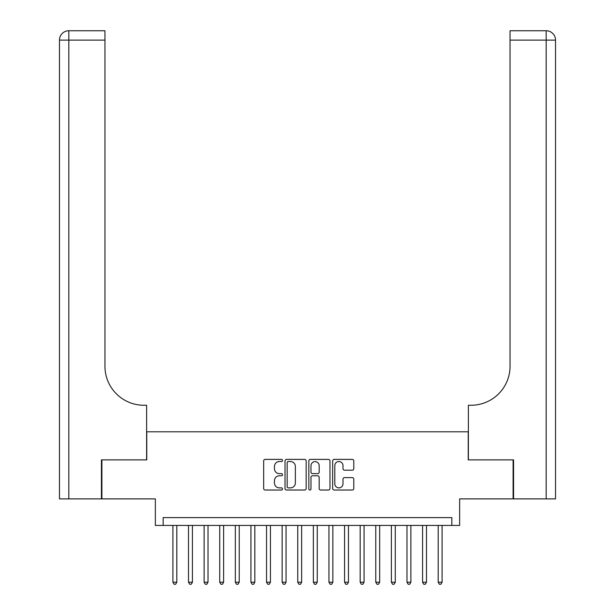 <?xml version="1.0" encoding="UTF-8"?>
<svg xmlns="http://www.w3.org/2000/svg" width="615" height="615" viewBox="0 0 615 615"><rect width="100%" height="100%" fill="white"/><g stroke="black" fill="none" stroke-linecap="round" stroke-linejoin="round"><path stroke-width="0.92" d="M282.531 460.458A1.069 1.069 0 0 0 281.462 459.39L265.188 459.39A1.53 1.53 0 0 0 263.658 460.919L263.658 488.487A1.53 1.53 0 0 0 265.188 490.024L281.462 490.024A1.069 1.069 0 0 0 282.531 488.948A1.069 1.069 0 0 0 281.462 487.88L279.356 487.88A4.905 4.905 0 0 1 274.451 482.975L274.451 480.676A4.905 4.905 0 0 1 279.356 475.779L281.462 475.779A1.069 1.069 0 0 0 282.531 474.703A1.069 1.069 0 0 0 281.462 473.635L279.356 473.635A4.905 4.905 0 0 1 274.451 468.73L274.451 466.431A4.905 4.905 0 0 1 279.356 461.534L281.462 461.534A1.069 1.069 0 0 0 282.531 460.458M352.264 470.183A1.53 1.53 0 0 0 353.794 468.653L353.794 460.919A1.53 1.53 0 0 0 352.264 459.39L334.191 459.39A1.53 1.53 0 0 0 332.661 460.919L332.661 488.487A1.53 1.53 0 0 0 334.191 490.024L352.264 490.024A1.53 1.53 0 0 0 353.794 488.487L353.794 479.147A1.53 1.53 0 0 0 352.264 477.617L344.531 477.617A1.53 1.53 0 0 0 343.001 479.147L343.001 483.782A4.097 4.097 0 0 1 338.903 487.88A4.097 4.097 0 0 1 334.806 483.782L334.806 465.632A4.097 4.097 0 0 1 338.903 461.534A4.097 4.097 0 0 1 343.001 465.632L343.001 468.653A1.53 1.53 0 0 0 344.531 470.183L352.264 470.183M451.841 525.418L459.643 525.418L459.643 498.896L513.095 498.896L513.095 459.882L468.23 459.882L468.23 431.791L146.77 431.791L146.77 459.882L101.906 459.882L101.906 498.896L155.357 498.896L155.357 525.418L451.841 525.418L451.841 517.615L163.16 517.615L163.16 525.418M306.162 460.919A1.53 1.53 0 0 0 304.625 459.39L286.552 459.39A1.53 1.53 0 0 0 285.022 460.919L285.022 488.487A1.53 1.53 0 0 0 286.552 490.024L304.625 490.024A1.53 1.53 0 0 0 306.162 488.487L306.162 460.919M310.375 459.39L328.448 459.39A1.53 1.53 0 0 1 329.978 460.919L329.978 488.487A1.53 1.53 0 0 1 328.448 490.024L320.715 490.024A1.53 1.53 0 0 1 319.177 488.487L319.177 477.309A1.53 1.53 0 0 0 317.648 475.779L312.52 475.779A1.53 1.53 0 0 0 310.982 477.309L310.982 488.948A1.069 1.069 0 0 1 309.914 490.024A1.069 1.069 0 0 1 308.838 488.948L308.838 460.919A1.53 1.53 0 0 1 310.375 459.39M288.235 461.534A1.069 1.069 0 0 0 287.167 462.603L287.167 486.803A1.069 1.069 0 0 0 288.235 487.88L290.457 487.88A4.905 4.905 0 0 0 295.361 482.975L295.361 466.431A4.905 4.905 0 0 0 290.457 461.534L288.235 461.534M319.177 465.709A4.097 4.097 0 0 0 315.08 461.611A4.097 4.097 0 0 0 310.982 465.709L310.982 472.097A1.53 1.53 0 0 0 312.52 473.635L317.648 473.635A1.53 1.53 0 0 0 319.177 472.097L319.177 465.709M172.907 525.418L172.907 582.221L176.812 582.221L176.812 525.418M176.812 582.221L175.636 584.25L174.076 584.25L172.907 582.221M101.437 459.882L146.616 459.882L146.616 405.262L143.964 405.262A39.014 39.014 0 0 1 104.95 366.256L104.95 40.113L68.826 40.113L68.826 498.896L101.437 498.896L101.437 459.882M68.826 498.896L59.463 498.896L59.463 40.113A9.363 9.363 0 0 1 68.826 30.75L104.95 30.75L104.95 40.113M59.463 405.262L59.463 40.113L68.826 40.113L68.826 30.75M143.964 405.262A39.014 39.014 0 0 1 104.95 366.256M555.537 498.896L555.537 40.113L555.537 498.896L513.563 498.896L513.563 459.882L468.384 459.882L468.384 405.262L471.036 405.262A39.014 39.014 0 0 0 510.05 366.256L510.05 30.75L546.174 30.75A9.363 9.363 0 0 1 555.537 40.113L555.537 405.262M471.036 405.262A39.014 39.014 0 0 0 510.05 366.256M555.537 40.113A9.363 9.363 0 0 0 546.174 30.75A9.363 9.363 0 0 1 555.537 40.113L510.05 40.113M188.513 525.418L188.513 582.221L192.418 582.221L192.418 525.418M192.418 582.221L191.242 584.25L189.681 584.25L188.513 582.221M204.119 525.418L204.119 582.221L208.016 582.221L208.016 525.418M208.016 582.221L206.848 584.25L205.287 584.25L204.119 582.221M219.724 525.418L219.724 582.221L223.622 582.221L223.622 525.418M223.622 582.221L222.453 584.25L220.893 584.25L219.724 582.221M235.33 525.418L235.33 582.221L239.227 582.221L239.227 525.418M239.227 582.221L238.059 584.25L236.498 584.25L235.33 582.221M250.935 525.418L250.935 582.221L254.833 582.221L254.833 525.418M254.833 582.221L253.664 584.25L252.104 584.25L250.935 582.221M266.541 525.418L266.541 582.221L270.439 582.221L270.439 525.418M270.439 582.221L269.27 584.25L267.71 584.25L266.541 582.221M282.139 525.418L282.139 582.221L286.044 582.221L286.044 525.418M286.044 582.221L284.876 584.25L283.315 584.25L282.139 582.221M297.745 525.418L297.745 582.221L301.65 582.221L301.65 525.418M301.65 582.221L300.481 584.25L298.921 584.25L297.745 582.221M313.35 525.418L313.35 582.221L317.255 582.221L317.255 525.418M317.255 582.221L316.079 584.25L314.519 584.25L313.35 582.221M328.956 525.418L328.956 582.221L332.861 582.221L332.861 525.418M332.861 582.221L331.685 584.25L330.124 584.25L328.956 582.221M344.561 525.418L344.561 582.221L348.459 582.221L348.459 525.418M348.459 582.221L347.291 584.25L345.73 584.25L344.561 582.221M360.167 525.418L360.167 582.221L364.065 582.221L364.065 525.418M364.065 582.221L362.896 584.25L361.336 584.25L360.167 582.221M375.773 525.418L375.773 582.221L379.67 582.221L379.67 525.418M379.67 582.221L378.502 584.25L376.941 584.25L375.773 582.221M391.378 525.418L391.378 582.221L395.276 582.221L395.276 525.418M395.276 582.221L394.107 584.25L392.547 584.25L391.378 582.221M406.984 525.418L406.984 582.221L410.882 582.221L410.882 525.418M410.882 582.221L409.713 584.25L408.152 584.25L406.984 582.221M422.582 525.418L422.582 582.221L426.487 582.221L426.487 525.418M426.487 582.221L425.319 584.25L423.758 584.25L422.582 582.221M438.188 525.418L438.188 582.221L442.093 582.221L442.093 525.418M442.093 582.221L440.924 584.25L439.364 584.25L438.188 582.221M546.174 498.896L546.174 30.75"/></g></svg>
